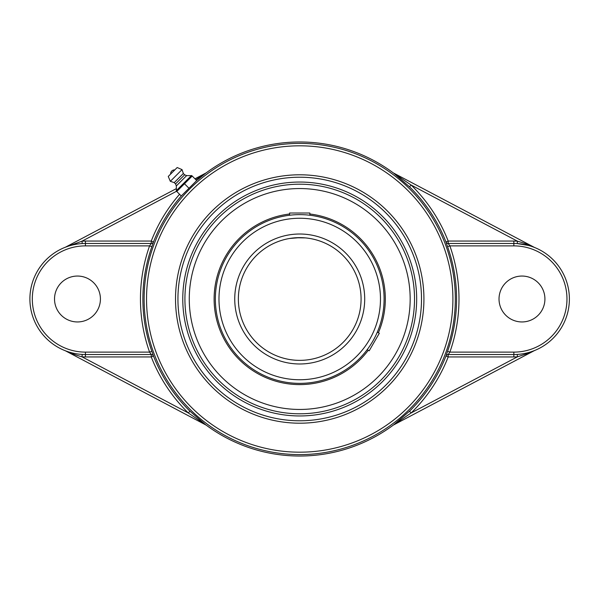<?xml version="1.0" encoding="UTF-8"?>
<svg xmlns="http://www.w3.org/2000/svg" width="598" height="598" viewBox="0 0 598 598"><rect width="100%" height="100%" fill="white"/><g stroke="black" fill="none" stroke-linecap="round" stroke-linejoin="round"><path stroke-width="0.9" d="M189.962 411.207L188.273 412.934L205.914 424.984L189.962 411.207A156.968 156.968 0 0 1 153.499 356.072L151.249 356.946L151.249 354.532A2.414 2.414 -90 0 1 153.499 356.072L151.855 351.31A156.848 156.848 0 0 1 151.855 246.69L153.499 241.928A156.968 156.968 0 0 1 181.486 195.755M65.414 350.794L65.541 350.862C70.459 353.156 75.961 355.145 82.046 356.849L82.188 354.435A55.532 55.532 0 0 0 85.432 354.532L151.249 354.532L149.575 352.117L151.855 351.31M65.541 350.862L205.682 424.864M179.564 194.283A159.382 159.382 0 0 0 151.249 241.054L151.249 243.468L85.432 243.468A55.532 55.532 0 0 0 82.188 243.565L82.046 241.151L65.414 247.206M196.637 180.603L205.914 173.016L195.838 179.684M393.529 173.016L409.481 186.793L411.17 185.066L393.252 172.867A157.027 157.027 0 0 0 206.19 172.867L194.963 178.802M85.432 245.883L149.575 245.883A159.262 159.262 0 0 0 149.575 352.117L85.432 352.117A53.117 53.117 0 0 1 32.314 299A53.117 53.117 0 0 1 85.432 245.883L85.432 241.054L151.249 241.054L153.499 241.928A2.414 2.414 90 0 1 151.249 243.468L149.575 245.883L151.855 246.69M176.35 188.624L65.541 247.138M409.481 186.793A156.968 156.968 0 0 1 445.944 241.928L448.194 241.054L448.194 243.468A2.414 2.414 90 0 1 445.944 241.928L447.588 246.69A156.848 156.848 0 0 1 447.588 351.31L445.944 356.072A2.414 2.414 90 0 1 448.194 354.532L513.854 354.532A55.532 55.532 0 0 0 517.27 354.427L517.42 356.834L527.488 353.538L534.492 350.555M534.492 247.445L534.38 247.385C529.282 244.986 523.631 242.908 517.42 241.166L517.27 243.573A55.532 55.532 0 0 0 513.854 243.468L448.194 243.468L449.868 245.883L447.588 246.69M517.27 354.427A55.532 55.532 0 0 0 569.386 299A55.532 55.532 0 0 0 517.27 243.573L528.49 245.434M534.38 247.385L393.761 173.136M447.588 351.31L449.868 352.117A159.262 159.262 0 0 0 449.868 245.883L513.854 245.883A53.117 53.117 0 0 1 566.971 299A53.117 53.117 0 0 1 513.854 352.117L449.868 352.117L448.194 354.532L448.194 356.946L445.944 356.072A156.968 156.968 0 0 1 409.481 411.207L393.529 424.984L411.17 412.934L409.481 411.207M205.914 424.984L206.19 425.133A157.027 157.027 0 0 0 393.252 425.133L534.38 350.615M544.92 299A22.948 22.948 0 0 1 521.972 321.948A22.948 22.948 0 0 1 499.024 299A22.948 22.948 0 0 1 521.972 276.052A22.948 22.948 0 0 1 544.92 299M100.419 299A22.948 22.948 0 0 1 77.471 321.948A22.948 22.948 0 0 1 54.523 299A22.948 22.948 0 0 1 77.471 276.052A22.948 22.948 0 0 1 100.419 299M82.188 243.565A55.532 55.532 0 0 0 29.9 299A55.532 55.532 0 0 0 82.188 354.435M181.074 262.268L181.942 259.584M418.368 335.732L417.501 338.416M299.725 182.046A116.954 116.954 0 0 0 182.771 299A116.954 116.954 0 0 0 299.725 415.954A116.954 116.954 0 0 0 416.671 299A116.954 116.954 0 0 0 299.725 182.046M299.725 420.783A121.783 121.783 0 0 1 194.253 238.109A121.783 121.783 0 0 1 405.19 238.109A121.783 121.783 0 0 1 299.725 420.783M176.761 191.48L192.205 176.044L191.674 175.513L196.705 180.544L181.261 195.98L176.761 191.48M183.855 193.386L188.983 188.258L184.483 183.758M191.674 175.513L176.231 190.949M188.983 188.258L194.111 183.138M174.803 169.907L170.624 174.078A3.909 3.909 0 0 1 174.803 169.907M176.365 190.613L191.338 175.64L186.643 175.61L184.647 174.81L183.339 173.51L182.039 169.608L177.165 167.537L168.255 176.447L170.325 181.321L174.235 182.622L175.535 183.922L176.335 185.918L176.365 190.613M168.255 176.447L177.165 167.537M182.039 169.608L170.325 181.321M183.339 173.51L174.235 182.622M184.647 174.81L175.535 183.922M186.643 175.61L176.335 185.918M352.857 329.685L350.824 332.974L352.865 329.677M348.163 336.659L348.918 335.672M353.814 327.973L355.459 324.669L353.814 327.973M355.466 324.639L356.072 323.279L355.466 324.639M356.079 323.264L356.558 322.128L356.079 323.264M295.853 237.765L305.361 237.899L299.725 237.638L289.596 238.482M291.331 238.213L295.838 237.765M308.112 238.213L309.076 238.355M376.62 333.706L377.323 332.114L379.311 333.258L369.19 350.794L367.202 349.651L368.233 348.245M371.792 342.871L372.793 341.181M291.323 215.048L289.596 215.243L289.596 213.015L309.846 213.015L309.846 215.243L308.112 215.048M301.676 214.652L299.725 214.63A84.37 84.37 0 0 0 215.355 299A84.37 84.37 0 0 0 299.725 383.37A84.37 84.37 0 0 0 384.095 299A84.37 84.37 0 0 0 299.725 214.63A84.37 84.37 0 0 0 215.355 299A84.37 84.37 0 0 0 299.725 383.37A84.37 84.37 0 0 0 384.095 299A84.37 84.37 0 0 0 299.725 214.63M299.725 237.638A61.362 61.362 0 0 1 361.08 299A61.362 61.362 0 0 1 299.725 360.362A61.362 61.362 0 0 1 238.363 299A61.362 61.362 0 0 1 299.725 237.638A61.362 61.362 0 0 1 361.08 299A61.362 61.362 0 0 1 299.725 360.362A61.362 61.362 0 0 1 238.363 299A61.362 61.362 0 0 1 299.725 237.638M299.725 184.191A114.809 114.809 0 0 1 399.143 356.401A114.809 114.809 0 0 1 200.3 356.401A114.809 114.809 0 0 1 299.725 184.191M289.596 214.002A85.596 85.596 0 0 0 229.034 347.274A85.596 85.596 0 0 0 368.271 350.264M378.392 332.727A85.596 85.596 0 0 0 309.846 214.002M237.436 207.79A110.451 110.451 0 0 0 208.515 361.289A110.451 110.451 0 0 0 362.014 390.21A110.451 110.451 0 0 0 390.928 236.711A110.451 110.451 0 0 0 237.436 207.79M151.249 356.946A159.382 159.382 0 0 0 188.273 412.934L82.046 356.849A57.946 57.946 0 0 0 85.432 356.946L151.249 356.946M85.432 352.117L85.432 356.946M85.432 241.054A57.946 57.946 0 0 0 82.046 241.151L176.545 191.255M448.194 241.054A159.382 159.382 0 0 0 411.17 185.066L517.42 241.166A57.946 57.946 0 0 0 513.854 241.054L448.194 241.054M513.854 245.883L513.854 241.054M513.854 356.946A57.946 57.946 0 0 0 517.42 356.834L411.17 412.934A159.382 159.382 0 0 0 448.194 356.946L513.854 356.946L513.854 352.117M299.725 143.4A155.6 155.6 0 0 0 144.125 299A155.6 155.6 0 0 0 299.725 454.6A155.6 155.6 0 0 0 455.317 299A155.6 155.6 0 0 0 299.725 143.4M299.725 145.815A153.185 153.185 0 0 1 432.384 375.589A153.185 153.185 0 0 1 167.059 375.589A153.185 153.185 0 0 1 299.725 145.815M299.725 423.197A124.197 124.197 0 0 0 407.283 236.898A124.197 124.197 0 0 0 192.16 236.898A124.197 124.197 0 0 0 299.725 423.197M299.725 218.255A80.745 80.745 0 0 1 369.654 339.372A80.745 80.745 0 0 1 229.796 339.372A80.745 80.745 0 0 1 299.725 218.255M299.725 234.012A64.988 64.988 0 0 0 243.446 331.494A64.988 64.988 0 0 0 355.997 331.494A64.988 64.988 0 0 0 299.725 234.012"/></g></svg>
